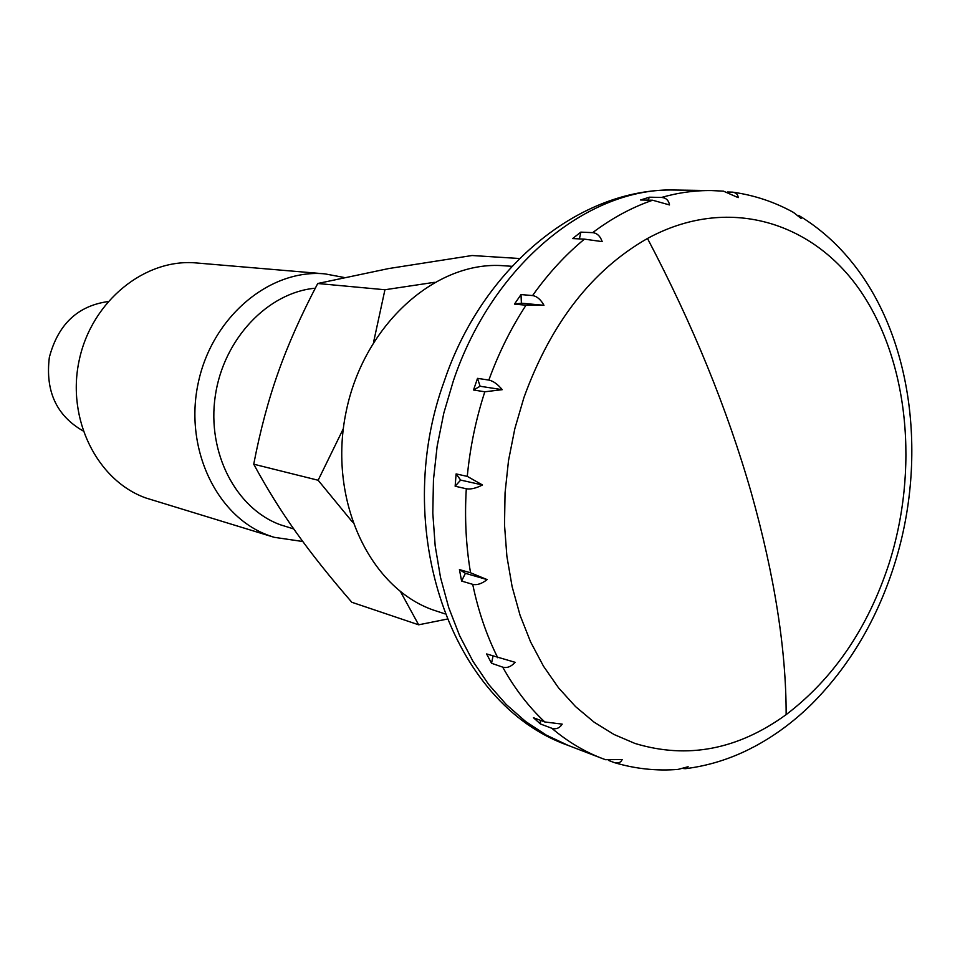 <?xml version="1.0" encoding="UTF-8"?>
<svg xmlns="http://www.w3.org/2000/svg" width="960" height="960" viewBox="0 0 960 960"><rect width="100%" height="100%" fill="white"/><g stroke="black" fill="none" stroke-linecap="round" stroke-linejoin="round"><path stroke-width="1.44" d="M786.144 714.636C833.616 678.432 867.912 628.092 889.044 563.604C918.84 470.016 908.976 362.604 860.988 291.732C813.084 221.22 727.296 194.916 647.484 238.476C592.128 270.06 550.932 323.1 523.92 397.584L514.824 428.7L508.512 460.62L505.056 492.876L504.516 524.952L506.892 556.356L512.112 586.62L520.068 615.288L530.604 641.952L543.516 666.252L558.576 687.888L575.544 706.596L594.108 722.172L614.016 734.484L634.932 743.436C687.276 759.336 737.676 749.736 786.144 714.636C786.228 649.86 774.6 575.88 751.26 492.708C727.284 409.02 692.688 324.276 647.484 238.476M444.912 613.86L433.344 610.044C369.048 587.676 327.816 499.164 346.104 411.828C363.756 324.348 436.296 260.16 503.916 265.764L511.944 266.316M551.784 728.244L540.48 723.996L533.472 717.744L544.764 721.956L562.212 724.128C559.524 728.208 556.044 729.576 551.784 728.244C567.48 741.516 584.256 751.584 602.148 758.448L568.272 745.452L546.372 735.156L525.6 721.476L506.244 704.496L488.604 684.384L472.968 661.332L459.588 635.616L448.704 607.548L440.52 577.488L435.18 545.868L432.804 513.12L433.464 479.736L437.148 446.22L443.82 413.064L453.384 380.76C492.576 264.276 588.816 186.816 675.384 190.044L711.672 190.572C695.124 190.332 678.408 192.612 661.524 197.436C665.976 197.772 668.64 200.268 669.516 204.936L652.644 200.232L640.56 199.98L649.416 197.196L661.524 197.436M502.704 667.14L491.532 663.264L486.6 653.94L515.112 662.316C511.128 666.696 507 668.316 502.704 667.14C514.632 688.548 528.648 706.824 544.764 721.956M472.716 584.352L461.604 581.064L459.432 569.58L470.544 572.784L487.14 579.612C481.848 583.74 477.048 585.324 472.716 584.352C478.26 611.004 486.6 635.472 497.76 657.744M466.296 488.772L455.148 486.216L456.108 473.916L467.268 476.376L482.484 484.968C476.1 488.256 470.7 489.528 466.296 488.772C464.544 517.62 465.96 545.628 470.544 572.784M484.812 391.788L473.52 390L477.516 378.372L488.844 380.064C493.224 380.988 497.688 384.192 502.236 389.676L484.812 391.788C475.884 419.292 470.04 447.492 467.268 476.376M526.008 305.208L514.476 304.116L521.004 294.564L532.572 295.572C536.964 296.268 540.756 299.52 543.972 305.304L526.008 305.208C511.08 328.056 498.684 353.004 488.844 380.064M584.436 239.136L572.628 238.572L580.824 232.128L592.668 232.644C597.084 233.136 600.252 236.124 602.196 241.62L584.436 239.136C565.464 254.784 548.184 273.588 532.572 295.572M727.572 191.988L732.6 192.144C736.212 192.756 738.072 194.592 738.156 197.628L723.468 191.148L711.672 190.572M605.52 759.708L602.148 758.448L605.52 759.696L622.2 759.552C620.808 762.6 618.18 763.62 614.328 762.612L608.676 760.476M614.328 762.612C635.28 768.84 656.508 771.108 678.012 769.416L688.14 766.74L685.356 768.696L683.244 768.516M685.884 768.624C707.856 765.84 729.06 759.336 749.484 749.136L752.616 747.432M83.04 430.896C56.424 415.596 45.192 391.068 49.344 357.336C58.044 324.468 77.592 305.88 107.988 301.572M540.312 720.3L540.48 723.996M852.468 263.004L850.476 260.436C835.824 242.616 819 227.868 799.992 216.204M797.772 215.316L799.548 215.928L801.096 218.448L793.452 212.412C774.492 201.924 754.212 195.168 732.6 192.144M493.02 656.124L491.532 663.264M487.14 579.612L465.396 573.312L461.604 581.064M459.432 569.58L465.396 573.312M456.108 473.916L460.644 480.084L455.148 486.216M482.484 484.968L460.644 480.084M502.236 389.676L480.108 386.256L473.52 390M477.516 378.372L480.108 386.256M521.004 294.564L521.4 303.192L514.476 304.116M543.972 305.304L521.4 303.192M580.824 232.128L579.42 238.896M649.416 197.196L647.988 200.136M302.796 541.512L274.152 537.3L145.956 498.012C97.2 480.732 66.252 419.076 79.248 360.036C91.752 300.888 145.188 258.072 196.512 262.968L324.96 273.876L344.028 277.452M274.152 537.3L268.92 535.536C216.792 516.996 183.84 448.62 198.3 382.632C212.244 316.536 270.12 268.584 324.96 273.876M293.76 528.948L280.332 524.772C236.028 508.632 206.796 452.76 215.28 395.94C223.44 339.096 267.792 292.464 315.276 288.204M400.56 591.72L418.644 624.804L446.988 619.128M343.308 428.748L318.132 480.252L253.728 464.196C266.928 488.532 281.064 511.248 296.172 532.368C311.208 553.524 329.76 576.828 351.816 602.268L418.644 624.804M318.132 480.252L352.512 522.108M253.728 464.196C260.244 430.452 268.428 399.768 278.292 372.156C288.048 344.496 301.2 314.94 317.736 283.5L384.936 289.752L373.584 342.156M434.304 282.336L384.936 289.752M317.736 283.5L388.728 268.548L472.08 255.516L519.468 258.504M592.668 232.644C611.988 218.112 631.98 207.312 652.644 200.232M568.272 745.452C450.528 704.172 390.456 528.12 444.312 381.024C482.04 268.404 579.036 187.44 675.384 190.044M893.664 566.94C876.252 620.82 849.06 666.408 812.088 703.704M753.192 747.24C774.42 736.044 794.016 721.572 811.98 703.812M893.724 566.736C927.636 461.916 913.836 339.708 852.804 263.316"/></g></svg>
